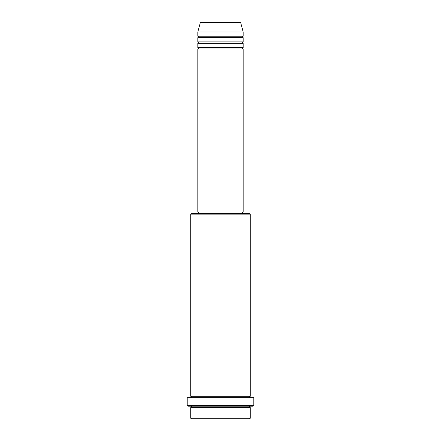<?xml version="1.0" encoding="UTF-8"?>
<svg xmlns="http://www.w3.org/2000/svg" width="441" height="441" viewBox="0 0 441 441"><rect width="100%" height="100%" fill="white"/><g stroke="black" fill="none" stroke-linecap="round" stroke-linejoin="round"><path stroke-width="0.66" d="M240.665 22.574L200.335 22.574A0.711 0.711 0 0 1 201.024 22.05L239.976 22.05A0.711 0.711 0 0 1 240.665 22.574L243.178 31.973L197.822 31.973L197.822 36.223A0.711 0.711 0 0 1 198.527 36.934A0.711 0.711 0 0 1 197.822 37.645L197.822 41.895A0.711 0.711 0 0 1 198.527 42.606A0.711 0.711 0 0 1 197.822 43.312L197.822 47.567A0.711 0.711 0 0 1 198.527 48.273A0.711 0.711 0 0 1 197.822 48.984L197.822 211.994L243.178 211.994L243.178 48.984L197.822 48.984M243.178 31.973L243.178 36.223A0.711 0.711 0 0 0 242.473 36.934A0.711 0.711 0 0 0 243.178 37.645L243.178 41.895A0.711 0.711 0 0 0 242.473 42.606A0.711 0.711 0 0 0 243.178 43.312L243.178 47.567A0.711 0.711 0 0 0 242.473 48.273A0.711 0.711 0 0 0 243.178 48.984M249.556 418.95L191.444 418.95L190.733 418.239L250.268 418.239L249.556 418.95M190.733 214.122L191.444 213.411L249.556 213.411L250.268 214.122L190.733 214.122L190.733 396.272A0.711 0.711 0 0 1 191.444 396.977A0.711 0.711 0 0 1 190.733 397.688M253.101 406.194L187.899 406.194L187.188 405.483L253.812 405.483L253.101 406.194M190.733 406.194A0.711 0.711 0 0 1 191.444 406.9A0.711 0.711 0 0 1 190.733 407.611L190.733 418.239M250.268 406.194A0.711 0.711 0 0 0 249.556 406.9A0.711 0.711 0 0 0 250.268 407.611L190.733 407.611M250.268 214.122L250.268 396.272A0.711 0.711 0 0 0 249.556 396.977A0.711 0.711 0 0 0 250.268 397.688M243.178 43.312L197.822 43.312M243.178 47.567L197.822 47.567M198.527 211.994L198.527 213.411M242.473 211.994L242.473 213.411M250.268 396.272L190.733 396.272M253.812 405.483L253.812 397.688L187.188 397.688L187.188 405.483M250.268 407.611L250.268 418.239M200.335 22.574L197.822 31.973M243.178 36.223L197.822 36.223M243.178 37.645L197.822 37.645M243.178 41.895L197.822 41.895"/></g></svg>
